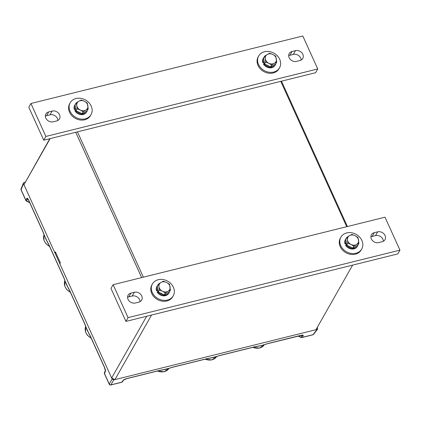 <?xml version="1.0" encoding="UTF-8"?>
<svg xmlns="http://www.w3.org/2000/svg" width="421" height="421" viewBox="0 0 421 421"><rect width="100%" height="100%" fill="white"/><g stroke="black" fill="none" stroke-linecap="round" stroke-linejoin="round"><path stroke-width="0.63" d="M352.614 265.125L315.976 329.711L114.922 379.626L111.644 377.995L59.835 263.783L60.371 262.846L55.388 251.863L54.856 252.805A3.242 2.694 -150.4 0 1 55.861 252.905M54.856 252.805L23.971 184.719L49.794 138.698M50.12 138.62L23.971 184.719M111.644 377.995L146.666 316.255M151.565 315.04L114.922 379.626M27.918 199.117L28.723 200.48A1.295 0.474 155.6 0 1 28.744 200.259L43.11 231.924A1.295 0.474 155.6 0 0 43.089 232.145L44.531 236.097M27.881 199.101L27.518 199.107L26.46 201.101L29.749 202.733M104.561 367.391C105.329 369.217 105.597 370.596 105.366 371.517L105.355 371.543A1.295 1.095 -155.9 0 1 105.313 370.738L104.54 367.612L90.173 335.947A1.295 0.474 155.6 0 1 90.194 335.726L104.561 367.391A1.295 0.474 155.6 0 0 104.54 367.612M68.255 288.069L65.329 281.944M168.084 368.675L162.217 370.043M215.778 356.834L209.911 358.203M263.472 344.994L257.599 346.362M298.273 336.069L301.036 337.437L302.12 335.274M89.052 333.921L86.126 327.796M47.457 242.222L43.931 234.376M265.488 344.273L261.215 345.63L267.872 343.531L300.81 335.353C302.636 334.953 303.43 335.053 303.199 335.658L302.094 337.405A1.295 1.11 -147.6 0 1 301.141 337.284L298.547 336M302.057 335.237L267.709 343.657A1.295 0.542 76.1 0 0 267.872 343.531M261.215 345.63L257.094 346.43A1.295 0.831 83.6 0 0 257.431 346.272L261.215 345.63M217.752 356.203L209.4 358.271A1.295 0.831 83.6 0 0 209.737 358.113L213.521 357.471L220.015 355.498A1.295 0.542 76.1 0 0 220.178 355.371L255.284 346.657A1.295 0.542 76.1 0 1 255.115 346.783L257.094 346.43M170.058 368.043L161.706 370.112A1.295 0.831 83.6 0 0 162.043 369.954L165.832 369.312L172.321 367.338A1.295 0.542 76.1 0 0 172.489 367.212L207.59 358.497A1.295 0.542 76.1 0 1 207.421 358.624L209.4 358.271M105.355 371.543L104.471 373.516L109.255 384.063A1.295 1.126 30.1 0 0 110.891 384.873L121.858 382.152A1.295 1.089 35.2 0 0 122.437 381.768L123.695 379.995L126.795 378.642A1.295 0.542 76.1 0 0 126.958 378.511L159.896 370.333A1.295 0.542 76.1 0 1 159.733 370.464L161.706 370.112M104.45 373.737A1.295 0.474 155.6 0 1 104.471 373.516A1.295 1.095 -155.9 0 1 104.445 372.674L104.445 372.674A1.295 1.095 -155.9 0 1 104.455 372.659L105.318 370.733L104.445 372.674A1.295 1.295 0 0 0 104.45 373.737L109.234 384.284A1.295 1.295 0 0 0 110.723 385.005L121.695 382.279A1.295 1.295 0 0 0 122.437 381.768M89.178 334.121L85.526 326.075L87.168 330.253L89.115 333.742A1.295 0.768 147.4 0 0 89.178 334.121L90.173 335.947M68.381 288.274L64.729 280.228L66.371 284.407L68.318 287.89A1.295 0.768 147.4 0 0 68.381 288.274L69.376 290.095A1.295 0.474 155.6 0 1 69.397 289.88L84.705 323.623A1.295 0.474 155.6 0 0 84.684 323.844L85.526 326.075M47.584 242.428L45.573 238.56L47.515 242.043A1.295 0.768 147.4 0 0 47.584 242.428L48.578 244.248A1.295 0.474 155.6 0 1 48.599 244.027L63.908 277.776A1.295 0.474 155.6 0 0 63.887 277.992L64.729 280.228M23.997 184.661L23.534 183.651L21.092 189.713A1.295 0.474 155.6 0 0 21.071 189.934A1.295 1.295 0 0 1 21.05 188.913L21.05 188.913A1.295 1.079 21.9 0 0 21.092 189.713L25.876 200.254A1.295 1.116 27.5 0 0 26.56 200.949L29.628 202.469M301.036 337.437A1.295 1.295 0 0 0 301.925 337.537A1.295 0.542 76.1 0 0 302.094 337.405L313.061 334.684A1.295 1.068 37.1 0 0 313.613 334.337L317.623 329.033L316.008 329.654M303.199 335.658A1.295 1.11 -147.6 0 1 302.246 335.537L301.736 335.284M265.446 344.362L267.709 343.657M255.284 346.657L257.431 346.272M217.794 356.113L220.178 355.371M207.59 358.497L209.737 358.113M170.1 367.954L172.489 367.212M159.896 370.333L162.043 369.954M121.695 382.279A1.295 0.542 76.1 0 0 121.858 382.152L123.121 380.363A1.295 1.089 35.2 0 0 123.7 379.984L123.69 380M89.115 333.742L90.194 335.726M84.705 323.623L85.6 325.996M68.318 287.89L69.397 289.88M63.908 277.776L64.802 280.149M47.515 242.043L48.599 244.027M43.11 231.924L44.005 234.297M26.46 201.101A1.295 1.295 0 0 1 25.855 200.475A1.295 0.474 155.6 0 1 25.876 200.254L26.828 198.428A1.295 1.116 27.5 0 0 27.512 199.122L28.154 199.443M317.623 329.033L317.366 327.27M111.707 378.026L112.17 379.042L113.807 379.853L114.859 379.595M54.904 252.8L59.866 263.735M23.534 183.651L23.497 182.835L25.234 182.009M269.077 66.186A5.831 4.847 -150.4 0 1 267.446 65.618A5.831 4.847 -150.4 0 1 265.993 64.66M264.272 62.308A5.831 4.847 -150.4 0 1 263.899 60.045M273.787 65.081A5.831 4.847 -150.4 0 1 272.055 66.071M276.713 62.113L275.75 56.219L272.876 54.472A5.831 4.847 -150.4 0 1 276.376 58.914A5.831 4.847 -150.4 0 1 274.324 63.313L276.713 62.113L275.629 64.029L270.566 66.928L264.535 63.934L263.572 58.04L264.656 56.13L265.283 58.824A5.831 4.847 -150.4 0 1 267.33 54.425L264.656 56.13M268.777 63.266A5.831 4.847 -150.4 0 1 265.283 58.824L265.619 62.024L268.777 63.266L271.65 65.013L274.324 63.313A5.831 4.847 -150.4 0 1 268.777 63.266M272.876 54.472A5.831 4.847 29.6 0 0 267.33 54.425L269.719 53.23L272.876 54.472M270.566 66.928L271.65 65.013M264.535 63.934L265.619 62.024M264.456 63.455L263.941 63.587A6.836 5.684 29.6 0 0 272.124 67.013A6.836 5.684 29.6 0 0 275.439 64.597A6.836 5.684 29.6 0 0 275.855 63.629M263.941 63.587L263.388 63.945A6.836 5.684 29.6 0 0 271.75 67.67A6.836 5.684 29.6 0 0 275.066 65.255L275.439 64.597M264.167 56.998A6.836 5.684 29.6 0 0 263.546 57.851A6.836 5.684 29.6 0 0 263.351 62.45L264.241 62.229M263.546 57.851L263.172 58.508A6.836 5.684 29.6 0 0 262.862 62.792L263.351 62.45M262.862 62.792L264.293 62.44M279.849 67.207A11.988 9.962 -150.4 0 1 279.549 67.797A11.988 9.962 -150.4 0 1 264.551 70.739A11.988 9.962 -150.4 0 1 258.389 56.551A11.988 9.962 -150.4 0 1 258.694 55.967A11.988 9.962 -150.4 0 1 273.687 53.025A11.988 9.962 -150.4 0 1 279.849 67.207M279.549 67.797L279.012 68.734A11.988 9.962 -150.4 0 1 264.02 71.675A11.988 9.962 -150.4 0 1 257.857 57.493A11.988 9.962 -150.4 0 1 258.157 56.903L258.694 55.967M43.742 140.204L315.618 72.707L317.755 68.944L302.81 35.995L30.933 103.492L28.796 107.255L43.742 140.204L45.873 136.441L30.933 103.492M295.474 50.646A5.831 4.847 -150.4 0 1 301.741 52.657A5.831 4.847 -150.4 0 1 302.788 58.466A5.831 4.847 -150.4 0 1 299.957 60.529L296.531 61.382A5.831 4.847 29.6 0 1 290.269 59.372A5.831 4.847 29.6 0 1 289.216 53.562A5.831 4.847 29.6 0 1 292.048 51.499L295.474 50.646L293.342 54.409A5.831 4.847 -150.4 0 1 301.189 60.045M293.342 54.409L289.911 55.262A5.831 4.847 29.6 0 0 288.685 55.746M48.725 111.907L52.157 111.055A5.831 4.847 -150.4 0 1 58.419 113.065A5.831 4.847 -150.4 0 1 59.472 118.875A5.831 4.847 -150.4 0 1 56.64 120.938L53.209 121.79A5.831 4.847 29.6 0 1 46.947 119.78A5.831 4.847 29.6 0 1 45.894 113.97A5.831 4.847 29.6 0 1 48.725 111.907L46.594 115.67A5.831 4.847 29.6 0 0 45.363 116.154M46.594 115.67L50.02 114.817A5.831 4.847 -150.4 0 1 57.866 120.453M45.873 136.441L317.755 68.944M362.044 248.406A11.988 9.962 -150.4 0 1 361.744 248.995A11.988 9.962 -150.4 0 1 346.746 251.937A11.988 9.962 -150.4 0 1 340.584 237.749A11.988 9.962 -150.4 0 1 340.889 237.165A11.988 9.962 -150.4 0 1 355.882 234.223A11.988 9.962 -150.4 0 1 362.044 248.406M361.744 248.995L361.207 249.932A11.988 9.962 -150.4 0 1 346.215 252.874A11.988 9.962 -150.4 0 1 340.052 238.691A11.988 9.962 -150.4 0 1 340.352 238.102L340.889 237.165M91.362 114.002A11.988 9.962 -150.4 0 1 91.062 114.591A11.988 9.962 -150.4 0 1 76.064 117.533A11.988 9.962 -150.4 0 1 69.902 103.345A11.988 9.962 -150.4 0 1 70.207 102.761A11.988 9.962 -150.4 0 1 85.2 99.819A11.988 9.962 -150.4 0 1 91.362 114.002M91.062 114.591L90.526 115.533A11.988 9.962 -150.4 0 1 75.533 118.469A11.988 9.962 -150.4 0 1 69.37 104.287A11.988 9.962 -150.4 0 1 69.67 103.703L70.207 102.761M173.557 295.2A11.988 9.962 -150.4 0 1 173.257 295.789A11.988 9.962 -150.4 0 1 158.259 298.731A11.988 9.962 -150.4 0 1 152.097 284.543A11.988 9.962 -150.4 0 1 152.402 283.959A11.988 9.962 -150.4 0 1 167.395 281.017A11.988 9.962 -150.4 0 1 173.557 295.2M173.257 295.789L172.721 296.731A11.988 9.962 -150.4 0 1 157.728 299.668A11.988 9.962 -150.4 0 1 151.565 285.485A11.988 9.962 -150.4 0 1 151.865 284.901L152.402 283.959M346.657 244.654L346.136 244.785A6.836 5.684 29.6 0 0 354.319 248.211A6.836 5.684 29.6 0 0 357.634 245.796A6.836 5.684 29.6 0 0 358.05 244.827M346.136 244.785L345.583 245.143A6.836 5.684 29.6 0 0 353.945 248.869A6.836 5.684 29.6 0 0 357.261 246.453L357.634 245.796M346.362 238.197A6.836 5.684 29.6 0 0 345.741 239.049A6.836 5.684 29.6 0 0 345.546 243.648L346.436 243.427M345.741 239.049L345.367 239.707A6.836 5.684 29.6 0 0 345.057 243.991L345.546 243.648M345.057 243.991L346.488 243.638M75.969 110.249L75.454 110.381A6.836 5.684 29.6 0 0 83.632 113.812A6.836 5.684 29.6 0 0 86.952 111.391A6.836 5.684 29.6 0 0 87.368 110.423M75.454 110.381L74.896 110.739A6.836 5.684 29.6 0 0 83.258 114.47A6.836 5.684 29.6 0 0 86.579 112.049L86.952 111.391M75.68 103.792A6.836 5.684 29.6 0 0 75.059 104.645A6.836 5.684 29.6 0 0 74.864 109.244L75.754 109.023M75.059 104.645L74.685 105.303A6.836 5.684 29.6 0 0 74.375 109.586L74.864 109.244M74.375 109.586L75.806 109.234M158.164 291.448L157.649 291.579A6.836 5.684 29.6 0 0 165.832 295.01A6.836 5.684 29.6 0 0 169.147 292.59A6.836 5.684 29.6 0 0 169.563 291.621M157.649 291.579L157.096 291.937A6.836 5.684 29.6 0 0 165.458 295.668A6.836 5.684 29.6 0 0 168.774 293.248L169.147 292.59M157.875 284.991A6.836 5.684 29.6 0 0 157.254 285.843A6.836 5.684 29.6 0 0 157.059 290.443L157.949 290.222M157.254 285.843L156.88 286.501A6.836 5.684 29.6 0 0 156.57 290.785L157.059 290.443M156.57 290.785L158.001 290.432M351.272 247.385A5.831 4.847 -150.4 0 1 349.64 246.817A5.831 4.847 -150.4 0 1 348.188 245.859M346.467 243.506A5.831 4.847 -150.4 0 1 346.099 241.244M355.982 246.28A5.831 4.847 -150.4 0 1 354.25 247.269M358.908 243.312L357.945 237.418L355.071 235.671A5.831 4.847 -150.4 0 1 358.571 240.112A5.831 4.847 -150.4 0 1 356.519 244.512L358.908 243.312L357.824 245.227L352.761 248.127L346.73 245.133L345.767 239.239L346.851 237.328L347.478 240.023A5.831 4.847 -150.4 0 1 349.525 235.623L346.851 237.328M350.972 244.464A5.831 4.847 -150.4 0 1 347.478 240.023L347.814 243.222L350.972 244.464L353.845 246.211L356.519 244.512A5.831 4.847 -150.4 0 1 350.972 244.464M355.071 235.671A5.831 4.847 29.6 0 0 349.525 235.623L351.914 234.429L355.071 235.671M352.761 248.127L353.845 246.211M346.73 245.133L347.814 243.222M80.59 112.981A5.831 4.847 -150.4 0 1 78.959 112.412A5.831 4.847 -150.4 0 1 77.506 111.454M75.785 109.102A5.831 4.847 -150.4 0 1 75.412 106.839M85.3 111.875A5.831 4.847 -150.4 0 1 83.569 112.87M88.226 108.907L87.263 103.019L84.389 101.266A5.831 4.847 -150.4 0 1 87.884 105.713A5.831 4.847 -150.4 0 1 85.837 110.107L88.226 108.907L87.142 110.823L82.079 113.723L76.048 110.728L75.085 104.834L76.169 102.924L76.796 105.618A5.831 4.847 -150.4 0 1 78.843 101.224L76.169 102.924M80.29 110.06A5.831 4.847 -150.4 0 1 76.796 105.618L77.132 108.818L80.29 110.06L83.163 111.812L85.837 110.107A5.831 4.847 -150.4 0 1 80.29 110.06M84.389 101.266A5.831 4.847 29.6 0 0 78.843 101.224L81.232 100.024L84.389 101.266M82.079 113.723L83.163 111.812M76.048 110.728L77.132 108.818M162.785 294.179A5.831 4.847 -150.4 0 1 161.154 293.611A5.831 4.847 -150.4 0 1 159.701 292.653M157.98 290.301A5.831 4.847 -150.4 0 1 157.607 288.038M167.495 293.074A5.831 4.847 -150.4 0 1 165.763 294.068M170.421 290.106L169.458 284.217L166.584 282.465A5.831 4.847 -150.4 0 1 170.079 286.912A5.831 4.847 -150.4 0 1 168.032 291.306L170.421 290.106L169.337 292.021L164.274 294.921L158.243 291.927L157.28 286.033L158.364 284.122L158.991 286.817A5.831 4.847 -150.4 0 1 161.038 282.423L158.364 284.122M162.485 291.258A5.831 4.847 -150.4 0 1 158.991 286.817L159.327 290.016L162.485 291.258L165.358 293.011L168.032 291.306A5.831 4.847 -150.4 0 1 162.485 291.258M166.584 282.465A5.831 4.847 29.6 0 0 161.038 282.423L163.427 281.223L166.584 282.465M164.274 294.921L165.358 293.011M158.243 291.927L159.327 290.016M125.937 321.402L397.813 253.905L399.95 250.142L385.005 217.194L113.128 284.691L110.991 288.453L125.937 321.402L128.073 317.639L113.128 284.691M377.669 231.845A5.831 4.847 -150.4 0 1 383.936 233.855A5.831 4.847 -150.4 0 1 384.983 239.665A5.831 4.847 -150.4 0 1 382.152 241.728L378.726 242.58A5.831 4.847 29.6 0 1 372.464 240.57A5.831 4.847 29.6 0 1 371.411 234.76A5.831 4.847 29.6 0 1 374.243 232.697L377.669 231.845L375.537 235.607A5.831 4.847 -150.4 0 1 383.384 241.244M375.537 235.607L372.106 236.46A5.831 4.847 29.6 0 0 370.88 236.944M130.92 293.105L134.352 292.253A5.831 4.847 -150.4 0 1 140.614 294.263A5.831 4.847 -150.4 0 1 141.666 300.073A5.831 4.847 -150.4 0 1 138.835 302.136L135.404 302.988A5.831 4.847 29.6 0 1 129.142 300.978A5.831 4.847 29.6 0 1 128.095 295.168A5.831 4.847 29.6 0 1 130.92 293.105L128.789 296.868A5.831 4.847 29.6 0 0 127.558 297.352M128.789 296.868L132.215 296.016A5.831 4.847 -150.4 0 1 140.061 301.652M128.073 317.639L399.95 250.142M346.709 226.703L280.775 81.353M77.438 131.836L143.372 277.186M141.651 277.613L75.717 132.262M26.828 198.428L26.839 198.407C27.281 197.944 27.912 198.565 28.744 200.259M26.839 198.407A1.295 1.126 30.1 0 0 27.518 199.107M105.366 371.517A1.295 1.079 -158.1 0 1 105.313 370.743L105.324 370.717M70.444 292.453L66.565 289.374L64.771 286.127L64.855 280.612A10.093 8.388 29.6 0 0 65.171 286.885A10.093 8.388 29.6 0 0 70.323 292.19M157.565 371.001A10.093 8.388 29.6 0 0 164.285 371.622A10.093 8.388 29.6 0 0 168.832 368.601L164.116 371.748L157.275 371.075M205.259 359.16A10.093 8.388 29.6 0 0 211.974 359.781A10.093 8.388 29.6 0 0 216.526 356.761L211.81 359.908L204.969 359.234M252.953 347.32A10.093 8.388 29.6 0 0 259.668 347.941A10.093 8.388 29.6 0 0 264.22 344.92L259.504 348.067L252.663 347.393M49.646 246.606L45.768 243.527L43.973 240.28L44.058 234.765A10.093 8.388 29.6 0 0 49.525 246.338M91.241 338.3L87.363 335.221L85.568 331.974L85.652 326.464A10.093 8.388 29.6 0 0 91.125 338.037M317.06 329.396L313.061 334.684A1.295 0.542 76.1 0 1 312.892 334.811A1.295 1.295 0 0 0 313.613 334.337M123.121 380.363C123.774 379.658 125.053 379.042 126.958 378.511M113.807 379.853L110.891 384.873A1.295 0.542 76.1 0 1 110.723 385.005M112.17 379.042L109.255 384.063A1.295 0.474 155.6 0 0 109.234 384.284M292.048 51.499L289.911 55.262M52.157 111.055L50.02 114.817M374.243 232.697L372.106 236.46M134.352 292.253L132.215 296.016M281.481 81.179L347.409 226.53M301.925 337.537L312.892 334.811M255.115 346.783L220.015 355.498M207.421 358.624L172.321 367.338M159.733 370.464L126.795 378.642M84.684 323.844L69.376 290.095M63.887 277.992L48.578 244.248M43.089 232.145L28.723 200.48M25.855 200.475L21.071 189.934M21.05 188.913L23.497 182.835"/></g></svg>
